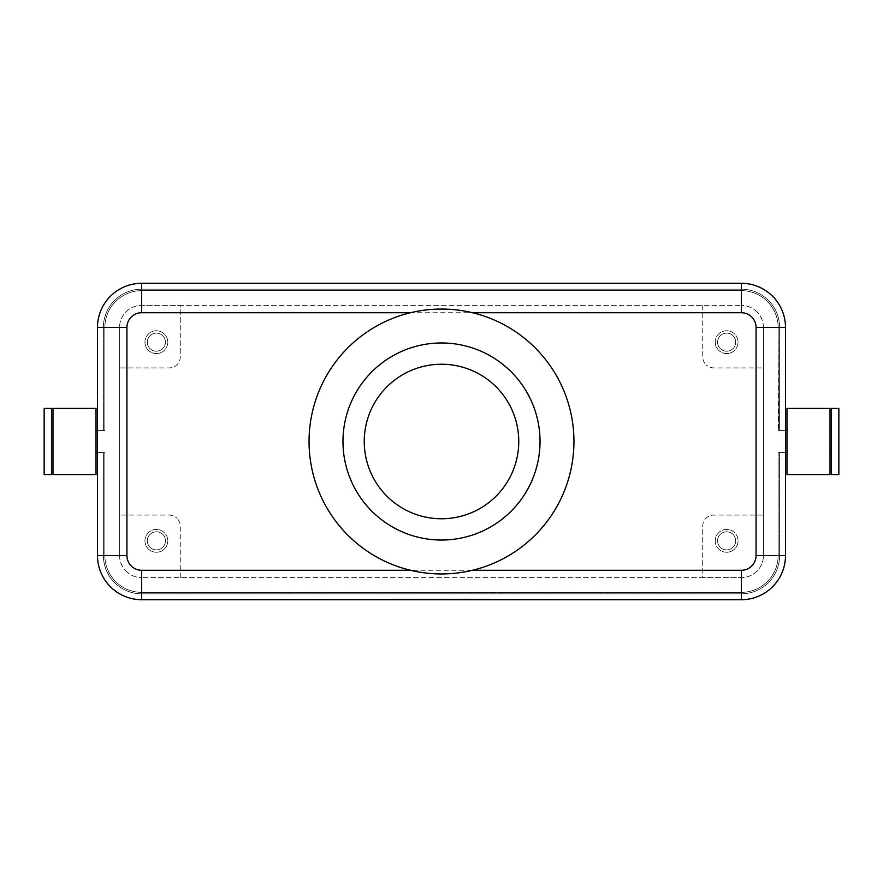 <?xml version="1.0" encoding="UTF-8"?>
<svg xmlns="http://www.w3.org/2000/svg" width="883" height="883" viewBox="0 0 883 883"><rect width="100%" height="100%" fill="white"/><g stroke="black" fill="none" stroke-linecap="round" stroke-linejoin="round"><path stroke-width="0.66" stroke-dasharray="4.42 3.31" d="M772.57 296.224A44.15 44.15 0 0 0 741.356 283.3A44.15 44.15 0 0 1 772.57 296.224A44.15 44.15 0 0 0 741.356 283.3A44.15 44.15 0 0 1 772.57 296.224A44.15 44.15 0 0 0 741.356 283.3A44.15 44.15 0 0 1 772.57 296.224A44.15 44.15 0 0 0 741.356 283.3L141.644 283.3A44.15 44.15 0 0 0 110.43 296.224A44.15 44.15 0 0 1 141.644 283.3A44.15 44.15 0 0 0 110.43 296.224A44.15 44.15 0 0 1 141.644 283.3A44.15 44.15 0 0 0 110.43 296.224A44.15 44.15 0 0 1 141.644 283.3A44.15 44.15 0 0 0 97.494 327.45L97.494 430.462L97.494 327.45A44.15 44.15 0 0 1 110.43 296.224A44.15 44.15 0 0 0 97.494 327.45A44.15 44.15 0 0 1 110.43 296.224A44.15 44.15 0 0 0 97.494 327.45A44.15 44.15 0 0 1 110.43 296.224A44.15 44.15 0 0 0 97.494 327.45L103.388 327.45L103.388 430.462L104.856 430.462L104.856 327.45L104.856 430.462L97.494 430.462L97.494 452.538L97.494 430.462L104.856 430.462L104.856 327.45L104.856 430.462L97.494 430.462L104.856 430.462L104.856 327.45L104.856 430.462L97.494 430.462L103.388 430.462L103.388 327.45L104.856 327.45A36.788 36.788 0 0 1 141.644 290.65L741.356 290.65L141.644 290.65A36.788 36.788 0 0 0 104.856 327.45A36.788 36.788 0 0 1 141.644 290.65L741.356 290.65L141.644 290.65A36.788 36.788 0 0 0 104.856 327.45A36.788 36.788 0 0 1 141.644 290.65L741.356 290.65L141.644 290.65A36.788 36.788 0 0 0 104.856 327.45L103.388 327.45L103.388 430.462L103.388 327.45L104.856 327.45L103.388 327.45L103.388 430.462L103.388 327.45L104.856 327.45L103.388 327.45A38.267 38.267 0 0 1 141.644 289.183L141.644 290.65L141.644 289.183A38.267 38.267 0 0 0 103.388 327.45A38.267 38.267 0 0 1 141.644 289.183L741.356 289.183L141.644 289.183A38.267 38.267 0 0 0 103.388 327.45L97.494 327.45L103.388 327.45A38.267 38.267 0 0 1 141.644 289.183L741.356 289.183L741.356 290.65A36.788 36.788 0 0 1 778.144 327.45L778.144 430.462L778.144 327.45A36.788 36.788 0 0 0 741.356 290.65A36.788 36.788 0 0 1 778.144 327.45L778.541 430.462L778.144 327.45A36.788 36.788 0 0 0 741.356 290.65A36.788 36.788 0 0 1 778.144 327.45L778.144 430.462L779.612 430.462L778.144 430.462L778.144 327.45A36.788 36.788 0 0 0 741.356 290.65L741.356 289.183L141.644 289.183L141.644 283.3L741.356 283.3L141.644 283.3L741.356 283.3L141.644 283.3L741.356 283.3L741.356 290.65L741.356 289.183L141.644 289.183L141.644 283.3L741.356 283.3L741.356 289.183A38.267 38.267 0 0 1 779.612 327.45L778.144 327.45L779.612 327.45A38.267 38.267 0 0 0 741.356 289.183A38.267 38.267 0 0 1 779.612 327.45L779.612 430.462L778.144 430.462L785.506 430.462L785.506 441.5L785.506 430.462L779.612 430.462L785.506 430.462L779.612 430.462L785.506 430.462L785.506 327.45A44.15 44.15 0 0 0 772.57 296.224A44.15 44.15 0 0 1 785.506 327.45L785.506 555.55A44.15 44.15 0 0 1 741.356 599.7A44.15 44.15 0 0 0 772.57 586.776A44.15 44.15 0 0 1 741.356 599.7A44.15 44.15 0 0 0 772.57 586.776A44.15 44.15 0 0 1 741.356 599.7A44.15 44.15 0 0 0 785.506 555.55L785.506 452.538L778.144 452.538L778.144 555.55A36.788 36.788 0 0 1 741.356 592.35L141.644 592.35A36.788 36.788 0 0 1 104.856 555.55L104.856 452.538L103.388 452.538L104.856 452.538L104.856 555.55L104.856 452.538L97.494 452.538L104.856 452.538L104.856 555.55L104.856 452.538L97.494 452.538L97.494 555.55A44.15 44.15 0 0 0 141.644 599.7A44.15 44.15 0 0 1 110.43 586.776A44.15 44.15 0 0 0 141.644 599.7A44.15 44.15 0 0 1 110.43 586.776A44.15 44.15 0 0 0 141.644 599.7A44.15 44.15 0 0 1 110.43 586.776A44.15 44.15 0 0 0 141.644 599.7L741.356 599.7A44.15 44.15 0 0 0 785.506 555.55A44.15 44.15 0 0 1 772.57 586.776A44.15 44.15 0 0 0 785.506 555.55L785.506 452.538L785.506 555.55L785.506 452.538L778.541 452.538L785.506 452.538L785.506 555.55A44.15 44.15 0 0 1 772.57 586.776A44.15 44.15 0 0 0 785.506 555.55L778.144 555.55L778.144 452.538L778.144 555.55A36.788 36.788 0 0 1 741.356 592.35L141.644 592.35A36.788 36.788 0 0 1 104.856 555.55A36.788 36.788 0 0 0 141.644 592.35L741.356 592.35A36.788 36.788 0 0 0 778.144 555.55L778.144 452.538L785.506 452.538L785.506 555.55L778.541 555.55L779.612 555.55L779.612 452.538L785.506 452.538L785.506 441.5L785.506 452.538L779.612 452.538L779.612 555.55A38.267 38.267 0 0 1 741.356 593.817L141.644 593.817L141.644 592.35A36.788 36.788 0 0 1 104.856 555.55A36.788 36.788 0 0 0 141.644 592.35L741.356 592.35A36.788 36.788 0 0 0 778.144 555.55A36.788 36.788 0 0 1 741.356 592.35A36.788 36.788 0 0 0 778.144 555.55L778.144 452.538L778.144 555.55L785.506 555.55L779.612 555.55L779.612 452.538L779.612 555.55A38.267 38.267 0 0 1 741.356 593.817L741.356 592.736L741.356 593.817L141.644 593.817L141.644 592.736L141.644 593.817L741.356 593.817L741.356 592.35L741.356 593.817L141.644 593.817A38.267 38.267 0 0 1 103.388 555.55L103.388 452.538L104.856 452.538L104.856 555.55A36.788 36.788 0 0 0 141.644 592.35L141.644 599.7L741.356 599.7L141.644 599.7L741.356 599.7L141.644 599.7L141.644 593.817L741.356 593.817L741.356 592.35L741.356 593.817A38.267 38.267 0 0 0 779.612 555.55L785.506 555.55L779.612 555.55L779.612 452.538L779.612 555.55A38.267 38.267 0 0 1 741.356 593.817L741.356 599.7L141.644 599.7L141.644 593.817A38.267 38.267 0 0 1 103.388 555.55L104.459 555.55L103.388 555.55L103.388 452.538L97.494 452.538L97.494 327.45L103.388 327.45A38.267 38.267 0 0 1 141.644 289.183L741.356 289.183L741.356 283.3L741.356 289.183A38.267 38.267 0 0 1 779.612 327.45A38.267 38.267 0 0 0 741.356 289.183A38.267 38.267 0 0 1 779.612 327.45L779.612 430.462L779.612 327.45L785.506 327.45L785.506 430.462L785.506 327.45L785.506 430.462L779.612 430.462L779.612 327.45L785.506 327.45A44.15 44.15 0 0 0 772.57 296.224A44.15 44.15 0 0 1 785.506 327.45A44.15 44.15 0 0 0 772.57 296.224A44.15 44.15 0 0 1 785.506 327.45A44.15 44.15 0 0 0 772.57 296.224M119.569 555.55A22.075 22.075 0 0 0 126.037 571.169A22.075 22.075 0 0 1 119.569 555.55L119.569 515.087L169.238 515.087A11.037 11.037 0 0 1 177.042 518.321A11.037 11.037 0 0 0 169.238 515.087L119.569 515.087L119.569 367.913L169.238 367.913A11.037 11.037 0 0 0 180.275 356.875L180.275 305.375L141.644 305.375A22.075 22.075 0 0 0 119.569 327.45A22.075 22.075 0 0 1 141.644 305.375L741.356 305.375L180.275 305.375L180.275 356.875A11.037 11.037 0 0 1 169.238 367.913L119.569 367.913L119.569 327.45L119.569 555.55M763.431 327.45A22.075 22.075 0 0 0 756.963 311.831A22.075 22.075 0 0 1 763.431 327.45L763.431 367.913L713.762 367.913A11.037 11.037 0 0 1 705.959 364.679A11.037 11.037 0 0 0 713.762 367.913L763.431 367.913L763.431 515.087L713.762 515.087A11.037 11.037 0 0 0 702.725 526.125L702.725 577.625L741.356 577.625A22.075 22.075 0 0 0 763.431 555.55A22.075 22.075 0 0 1 741.356 577.625L141.644 577.625L702.725 577.625L702.725 526.125A11.037 11.037 0 0 1 713.762 515.087L763.431 515.087L763.431 555.55L763.431 327.45M830.02 408.387L830.02 474.613M786.974 408.387L786.974 474.613M831.488 408.387L831.488 474.613M838.85 408.387L838.85 474.613M52.98 408.387L52.98 474.613M96.026 408.387L96.026 474.613M51.512 408.387L51.512 474.613M44.15 408.387L44.15 474.613M735.682 540.837A9.051 9.051 0 0 1 726.632 549.888A9.051 9.051 0 0 1 717.581 540.837A9.051 9.051 0 0 1 726.632 531.787A9.051 9.051 0 0 1 735.682 540.837A9.051 9.051 0 0 1 726.632 549.888A9.051 9.051 0 0 1 717.581 540.837A9.051 9.051 0 0 1 726.632 531.787A9.051 9.051 0 0 1 735.682 540.837M715.23 540.837A11.402 11.402 0 0 0 726.632 552.239A11.402 11.402 0 0 0 738.045 540.837A11.402 11.402 0 0 1 726.632 552.239A11.402 11.402 0 0 1 715.23 540.837A11.402 11.402 0 0 1 726.632 529.436A11.402 11.402 0 0 1 738.045 540.837A11.402 11.402 0 0 0 726.632 529.436A11.402 11.402 0 0 0 715.23 540.837M165.419 342.163A9.051 9.051 0 0 1 156.368 351.213A9.051 9.051 0 0 1 147.318 342.163A9.051 9.051 0 0 1 156.368 333.112A9.051 9.051 0 0 1 165.419 342.163A9.051 9.051 0 0 1 156.368 351.213A9.051 9.051 0 0 1 147.318 342.163A9.051 9.051 0 0 1 156.368 333.112A9.051 9.051 0 0 1 165.419 342.163M144.955 342.163A11.402 11.402 0 0 0 156.368 353.564A11.402 11.402 0 0 0 167.77 342.163A11.402 11.402 0 0 1 156.368 353.564A11.402 11.402 0 0 1 144.955 342.163A11.402 11.402 0 0 1 156.368 330.761A11.402 11.402 0 0 1 167.77 342.163A11.402 11.402 0 0 0 156.368 330.761A11.402 11.402 0 0 0 144.955 342.163M735.682 342.163A9.051 9.051 0 0 1 726.632 351.213A9.051 9.051 0 0 1 717.581 342.163A9.051 9.051 0 0 1 726.632 333.112A9.051 9.051 0 0 1 735.682 342.163A9.051 9.051 0 0 1 726.632 351.213A9.051 9.051 0 0 1 717.581 342.163A9.051 9.051 0 0 1 726.632 333.112A9.051 9.051 0 0 1 735.682 342.163M715.23 342.163A11.402 11.402 0 0 0 726.632 353.564A11.402 11.402 0 0 0 738.045 342.163A11.402 11.402 0 0 1 726.632 353.564A11.402 11.402 0 0 1 715.23 342.163A11.402 11.402 0 0 1 726.632 330.761A11.402 11.402 0 0 1 738.045 342.163A11.402 11.402 0 0 0 726.632 330.761A11.402 11.402 0 0 0 715.23 342.163M165.419 540.837A9.051 9.051 0 0 1 156.368 549.888A9.051 9.051 0 0 1 147.318 540.837A9.051 9.051 0 0 1 156.368 531.787A9.051 9.051 0 0 1 165.419 540.837A9.051 9.051 0 0 1 156.368 549.888A9.051 9.051 0 0 1 147.318 540.837A9.051 9.051 0 0 1 156.368 531.787A9.051 9.051 0 0 1 165.419 540.837M144.955 540.837A11.402 11.402 0 0 0 156.368 552.239A11.402 11.402 0 0 0 167.77 540.837A11.402 11.402 0 0 1 156.368 552.239A11.402 11.402 0 0 1 144.955 540.837A11.402 11.402 0 0 1 156.368 529.436A11.402 11.402 0 0 1 167.77 540.837A11.402 11.402 0 0 0 156.368 529.436A11.402 11.402 0 0 0 144.955 540.837M472.504 312.725A132.45 132.45 0 0 0 410.496 312.725L472.504 312.725A132.45 132.45 0 0 1 472.504 570.275L410.496 570.275A132.45 132.45 0 0 0 472.504 570.275M410.496 570.275A132.45 132.45 0 0 1 410.496 312.725M364.238 441.5A77.263 77.263 0 0 0 441.5 518.763A77.263 77.263 0 0 0 518.763 441.5A77.263 77.263 0 0 0 441.5 364.238A77.263 77.263 0 0 0 364.238 441.5M540.032 441.5A98.532 98.532 0 0 1 441.5 540.032A98.532 98.532 0 0 1 342.968 441.5A98.532 98.532 0 0 1 441.5 342.968A98.532 98.532 0 0 1 540.032 441.5M454.381 599.7L454.381 598.972L465.418 598.972L454.381 598.972L454.381 599.7L457.14 599.7L454.381 599.7M464.491 599.7L457.14 599.7L465.418 599.7L464.491 599.7L464.491 598.972L464.491 599.7M462.659 599.7L458.056 599.7L462.659 599.7L458.056 599.7L458.056 598.972L458.056 599.7L465.418 599.7L462.659 599.7L462.659 598.972L462.659 599.7M458.056 599.7L458.056 598.972L458.056 599.7M417.218 599.7L417.218 598.972L420.893 598.972L417.218 598.972L417.218 599.7L420.893 599.7L420.893 598.972L420.893 599.7L417.218 599.7M397.35 598.972L485.65 598.972L397.35 598.972L397.35 599.7L489.325 598.972L393.675 598.972L450.694 598.972L432.306 598.972L441.5 598.972L441.5 599.7L485.65 599.7L485.65 598.972M485.65 599.7L397.35 599.7M393.675 599.7L489.325 599.7L393.675 599.7L393.675 598.972M441.5 599.7L441.5 598.972L441.5 599.7L441.5 598.972L441.5 599.7L450.694 599.7L450.694 598.972L450.694 599.7L435.981 599.7L435.981 598.972L435.981 599.7L432.306 599.7L432.306 598.972L432.306 599.7L441.5 599.7M489.325 599.7L489.325 598.972M424.58 599.7L424.58 598.972L443.343 598.972L424.58 598.972L424.58 599.7L443.343 599.7L424.58 599.7M428.255 599.7L428.255 598.972L428.255 599.7M447.019 599.7L447.019 598.972L447.019 599.7M702.725 305.375L702.725 356.875A11.037 11.037 0 0 0 705.959 364.679A11.037 11.037 0 0 1 702.725 356.875L702.725 305.375M180.275 577.625L180.275 526.125A11.037 11.037 0 0 0 177.042 518.321A11.037 11.037 0 0 1 180.275 526.125L180.275 577.625M110.43 586.776A44.15 44.15 0 0 1 97.494 555.55L97.494 452.538L103.388 452.538L103.388 555.55L104.856 555.55L103.388 555.55L103.388 452.538L103.388 555.55L104.856 555.55L103.388 555.55A38.267 38.267 0 0 0 141.644 593.817L141.644 599.7L141.644 593.817L741.356 593.817A38.267 38.267 0 0 0 779.612 555.55A38.267 38.267 0 0 1 741.356 593.817L741.356 599.7L141.644 599.7L141.644 593.817A38.267 38.267 0 0 1 103.388 555.55L97.494 555.55L97.494 452.538L103.388 452.538L103.388 555.55A38.267 38.267 0 0 0 141.644 593.817A38.267 38.267 0 0 1 103.388 555.55L97.494 555.55A44.15 44.15 0 0 0 110.43 586.776A44.15 44.15 0 0 1 97.494 555.55A44.15 44.15 0 0 0 110.43 586.776A44.15 44.15 0 0 1 97.494 555.55A44.15 44.15 0 0 0 110.43 586.776M51.512 441.5L51.512 430.462L51.512 441.5M831.488 441.5L831.488 452.538L831.488 441.5M756.963 311.831A22.075 22.075 0 0 0 741.356 305.375A22.075 22.075 0 0 1 756.963 311.831M126.037 571.169A22.075 22.075 0 0 0 141.644 577.625A22.075 22.075 0 0 1 126.037 571.169M779.612 430.462L779.612 327.45L779.612 430.462M457.14 599.7L457.14 598.972L457.14 599.7M463.575 599.7L463.575 598.972L463.575 599.7M425.496 599.7L425.496 598.972M440.584 599.7L440.584 598.972M442.416 599.7L442.416 598.972M447.372 599.7L447.372 598.972M435.628 599.7L435.628 598.972M97.494 555.55L103.388 555.55L97.494 555.55M741.356 599.7L741.356 593.817L741.356 599.7M778.144 327.45A36.788 36.788 0 0 0 741.356 290.65A36.788 36.788 0 0 1 778.144 327.45A36.788 36.788 0 0 0 741.356 290.65M141.644 290.65A36.788 36.788 0 0 0 104.856 327.45A36.788 36.788 0 0 1 141.644 290.65A36.788 36.788 0 0 0 104.856 327.45M785.506 327.45L779.612 327.45L785.506 327.45M141.644 283.3L141.644 289.183L141.644 283.3M465.418 599.7L465.418 598.972M443.343 599.7L443.343 598.972"/><path stroke-width="1.32" d="M126.931 555.55L97.494 555.55A44.15 44.15 0 0 0 141.644 599.7L741.356 599.7A44.15 44.15 0 0 0 785.506 555.55L785.506 327.45A44.15 44.15 0 0 0 741.356 283.3L141.644 283.3A44.15 44.15 0 0 0 97.494 327.45L97.494 555.55A44.15 44.15 0 0 0 141.644 599.7L141.644 570.275A14.713 14.713 0 0 1 126.931 555.55L126.931 327.45A14.713 14.713 0 0 1 141.644 312.725L410.496 312.725M830.02 441.5L830.02 408.387L786.974 408.387L786.974 474.613L830.02 474.613L830.02 441.5M838.85 441.5L838.85 408.387L831.488 408.387L831.488 474.613L838.85 474.613L838.85 441.5M52.98 474.613L52.98 408.387L96.026 408.387L96.026 474.613L52.98 474.613M44.15 474.613L44.15 408.387L51.512 408.387L51.512 474.613L44.15 474.613M573.95 441.5A132.45 132.45 0 0 0 441.5 309.05A132.45 132.45 0 0 0 309.05 441.5A132.45 132.45 0 0 0 441.5 573.95A132.45 132.45 0 0 0 573.95 441.5M518.763 441.5A77.263 77.263 0 0 1 441.5 518.763A77.263 77.263 0 0 1 364.238 441.5A77.263 77.263 0 0 1 441.5 364.238A77.263 77.263 0 0 1 518.763 441.5M540.032 441.5A98.532 98.532 0 0 1 441.5 540.032A98.532 98.532 0 0 1 342.968 441.5A98.532 98.532 0 0 1 441.5 342.968A98.532 98.532 0 0 1 540.032 441.5M741.356 570.275L741.356 599.7A44.15 44.15 0 0 0 785.506 555.55L756.069 555.55A14.713 14.713 0 0 1 741.356 570.275L472.504 570.275M141.644 312.725L141.644 283.3A44.15 44.15 0 0 0 97.494 327.45L126.931 327.45M756.069 327.45L785.506 327.45A44.15 44.15 0 0 0 741.356 283.3L741.356 312.725A14.713 14.713 0 0 1 756.069 327.45L756.069 555.55M410.496 570.275L141.644 570.275M472.504 312.725L741.356 312.725M831.488 430.462L830.02 430.462M786.974 430.462L785.506 430.462M51.512 452.538L52.98 452.538M96.026 452.538L97.494 452.538M97.494 430.462L96.026 430.462M52.98 430.462L51.512 430.462M786.974 452.538L785.506 452.538M831.488 452.538L830.02 452.538"/></g></svg>

